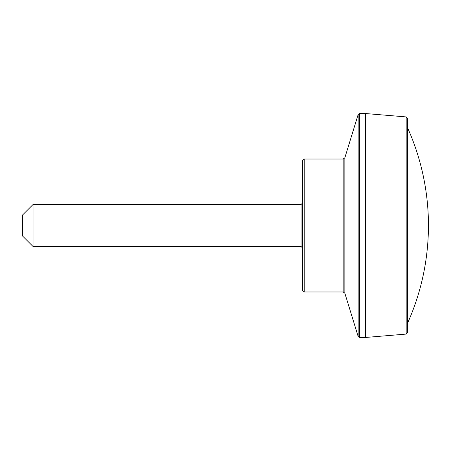 <?xml version="1.0" encoding="UTF-8"?>
<svg xmlns="http://www.w3.org/2000/svg" width="451" height="451" viewBox="0 0 451 451"><rect width="100%" height="100%" fill="white"/><g stroke="black" fill="none" stroke-linecap="round" stroke-linejoin="round"><path stroke-width="0.68" d="M302.48 160.765L302.48 290.235L302.48 160.765L304.233 159.017L304.233 291.983L302.48 290.235M365.468 113.528L406.171 116.922L407.456 118.314L407.456 332.686L406.171 334.078L365.468 337.472L359.503 337.472L358.162 336.485L358.162 114.515L359.503 113.528L365.468 113.528L365.468 337.472M407.456 118.314L407.456 323.474C421.369 292.299 428.365 259.641 428.45 225.5A239.109 239.109 0 0 0 407.456 127.526M304.233 159.017L343.177 159.017L344.852 157.782L358.162 114.515M22.55 225.5L22.55 235.997L33.047 246.494L33.047 204.506L22.55 215.003L22.55 225.5M406.171 116.922L406.171 334.078M359.503 337.472L359.503 113.528M344.852 157.782L344.852 293.218L358.162 336.485M343.177 159.017L343.177 291.983L304.233 291.983M302.48 203.108L301.082 204.506L301.082 246.494L302.48 247.892M343.177 291.983L344.852 293.218M301.082 204.506L33.047 204.506M301.082 246.494L33.047 246.494"/></g></svg>
